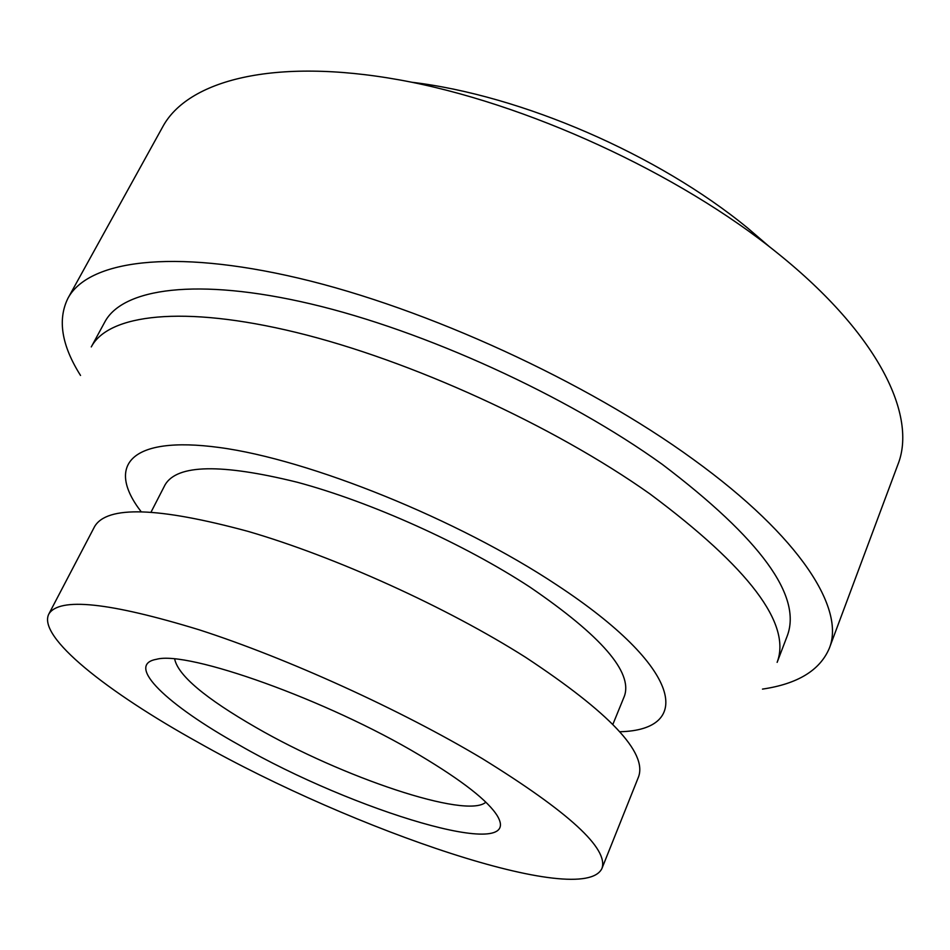 <?xml version="1.0" encoding="UTF-8"?>
<svg xmlns="http://www.w3.org/2000/svg" width="950" height="950" viewBox="0 0 950 950"><rect width="100%" height="100%" fill="white"/><g stroke="black" fill="none" stroke-linecap="round" stroke-linejoin="round"><path stroke-width="1.43" d="M239.186 745.026C353.376 810.92 524.934 862.944 497.515 816.157C488.383 801.052 462.353 780.698 419.437 755.084C327.275 699.924 187.554 650.299 156.489 659.3C124.474 664.846 167.723 705.268 239.186 745.026M174.681 659.074C178.125 675.462 205.295 698.297 256.179 727.581C341.739 777.076 466.64 819.411 485.854 802.192M762.47 689.106C797.596 683.929 819.862 670.379 829.255 648.434L897.797 464.823C917.451 416.171 879.118 334.899 778.216 253.709C678.739 172.947 525.196 102.505 399.392 79.883C273.267 57.19 187.661 80.56 162.759 126.754L67.949 298.264C57.404 319.687 61.596 345.42 80.536 375.452M829.255 648.434C845.417 609.389 801.076 537.308 693.191 459.313C586.803 381.817 426.372 308.18 298.585 278.16C170.477 248.033 87.863 260.989 67.949 298.264M662.34 464.407C566.568 395.485 424.258 330.564 310.638 303.881C196.745 277.139 122.514 288.373 104.797 322.026L91.283 346.916C108.336 314.486 182.139 304.689 296.257 332.441C410.103 360.133 553.28 425.469 649.966 493.941C749.241 567.91 791.635 624.055 777.136 662.364L787.241 635.918C802.275 596.137 760.641 538.971 662.34 464.407M612.869 724.375L624.423 696.077C632.819 672.244 601.398 635.966 530.136 587.231C464.075 543.934 371.153 502.075 297.338 482.267C221.184 463.469 177.104 464.324 165.086 484.797L151.109 511.991M601.932 868.49L638.578 776.768C647.247 752.578 609.627 712.785 525.718 657.388C446.797 607.288 335.243 556.712 247.879 531.335C158.092 507.051 106.994 505.459 94.608 526.561L48.806 614.08C37.24 636.809 106.638 691.707 198.847 742.781C353.376 830.229 582.706 908.663 601.932 868.49C608.831 848.801 568.943 812.167 482.256 758.587C400.817 709.876 287.078 658.172 199.274 629.838C109.214 602.288 59.054 597.039 48.806 614.08M619.744 731.749C693.559 730.063 683.014 667.898 556.831 584.986C458.387 519.531 309.023 459.349 219.26 447.497C128.856 435.266 106.198 466.391 141.039 511.563M411.564 82.222C521.669 95.332 657.994 154.434 747.662 228.036L769.678 246.941"/></g></svg>
